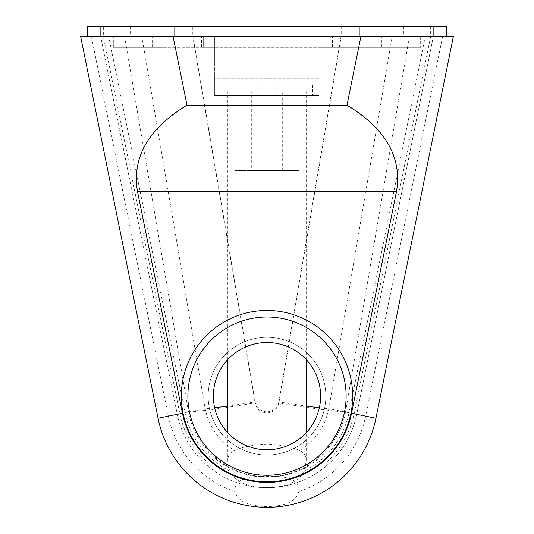 <?xml version="1.0" encoding="UTF-8"?>
<svg xmlns="http://www.w3.org/2000/svg" width="534" height="534" viewBox="0 0 534 534"><rect width="100%" height="100%" fill="white"/><g stroke="black" fill="none" stroke-linecap="round" stroke-linejoin="round"><path stroke-width="0.4" stroke-dasharray="2.67 2" d="M267 481.801A85.66 85.66 0 0 0 352.66 396.141A85.66 85.66 0 0 0 267 310.481A85.66 85.66 0 0 0 181.34 396.141A85.66 85.66 0 0 0 267 481.801M267 449.761A53.62 53.62 0 0 1 213.38 396.141A53.62 53.62 0 0 1 267 342.521A53.62 53.62 0 0 1 320.62 396.141A53.62 53.62 0 0 1 267 449.761M267 337.294A58.847 58.847 0 0 1 325.847 396.141A58.847 58.847 0 0 1 267 454.988A58.847 58.847 0 0 0 325.847 396.141A58.847 58.847 0 0 0 267 337.294A58.847 58.847 0 0 0 208.153 396.141A58.847 58.847 0 0 0 267 454.988A58.847 58.847 0 0 1 208.153 396.141A58.847 58.847 0 0 1 267 337.294A58.847 58.847 0 0 0 208.153 396.141A58.847 58.847 0 0 0 267 454.988A58.847 58.847 0 0 0 325.847 396.141L325.847 451.777A80.988 80.988 0 0 1 208.153 451.777L208.153 396.141A58.847 58.847 0 0 0 267 454.988A58.847 58.847 0 0 0 325.847 396.141A58.847 58.847 0 0 0 267 337.294A58.847 58.847 0 0 0 208.153 396.141L208.153 191.706L325.847 191.706L325.847 396.141A58.847 58.847 0 0 0 267 337.294M251.307 170.553L282.693 170.553L251.307 170.553L251.307 92.088L282.693 92.088L251.307 92.088M282.693 170.553L282.693 92.088M267 476.455L267 412.969C260.625 412.468 256.654 409.111 255.092 402.91A78.465 4.292 -9.7 0 1 188.495 412.061C194.73 446.631 226.209 474.419 261.239 476.361L272.761 476.361C307.778 474.392 339.237 446.704 345.505 412.061L365.636 416.146A100.646 100.646 0 0 1 298.846 491.614L299.04 170.553L234.96 170.553L299.04 170.553M261.239 476.361C244.178 476.448 235.421 480.8 234.96 489.418L234.96 170.553M299.04 489.418C298.606 480.814 289.849 476.461 272.761 476.361M214.655 407.756A58.847 3.217 -9.7 0 1 205.143 408.684C209.008 426.726 218.76 440.663 234.386 450.489C229.827 452.605 227.624 456.176 227.764 461.202L230.094 471.222C235.547 482.008 247.849 487.462 267 487.582C286.137 487.469 298.433 482.015 303.906 471.222L306.236 461.202L306.236 432.687M306.236 359.596L306.236 92.088L227.764 92.088L306.236 92.088M227.764 461.202L227.764 432.687M227.764 359.596L227.764 92.088M430.658 26.7L430.658 36.506L325.847 36.506L325.847 96.961L208.153 96.961L208.153 36.506L100.659 36.506L132.953 195.751L100.659 36.506L433.341 36.506L433.341 26.7L100.659 26.7L433.341 26.7L433.341 36.506L356.719 414.337L433.341 36.506L401.047 195.751L433.341 36.506L100.659 36.506L132.953 36.506L100.659 36.506L177.281 414.337A91.541 91.541 0 0 0 356.719 414.337A91.541 91.541 0 0 1 177.281 414.337L100.659 36.506L103.342 36.506L179.858 413.81A88.918 88.918 0 0 0 208.153 462.791L208.153 451.777M306.236 461.202C306.376 456.176 304.173 452.605 299.614 450.489C291.798 446.958 280.931 444.829 267 444.101L267 411.881C260.625 411.38 256.654 408.023 255.092 401.822A58.847 3.217 -9.7 0 1 227.764 406.067M267 444.101C253.043 444.835 242.176 446.965 234.386 450.489M341.226 26.7L341.226 36.506L87.182 36.506L87.182 26.7L446.818 26.7L446.818 36.506L341.226 36.506L278.908 402.91A78.465 4.292 -170.3 0 0 345.505 412.061L409.378 36.506L80.647 36.506L158.057 418.235A111.159 111.159 0 0 0 375.943 418.235L453.353 36.506L409.378 36.506M234.96 489.418L235.154 491.614C237.537 501.159 248.15 506.139 267 506.566C285.81 506.159 296.423 501.172 298.846 491.614M208.153 462.791L208.153 36.506L325.847 36.506L325.847 26.7L325.847 36.506L430.658 36.506L354.142 413.81A88.918 88.918 0 0 1 325.847 462.791L325.847 36.506L103.342 36.506L103.342 26.7M325.847 462.791L325.847 451.777M208.153 96.961L208.153 191.706M325.847 96.961L325.847 191.706M299.614 450.489C315.234 440.677 324.979 426.746 328.857 408.684L348.989 412.769A83.658 83.658 0 0 1 303.906 471.222M341.039 26.7L341.039 36.506L278.908 401.822A58.847 3.217 -170.3 0 0 306.236 406.067M319.345 407.756A58.847 3.217 -170.3 0 0 328.857 408.684L392.156 36.506L392.156 26.7M401.047 195.751L401.047 36.506L433.341 36.506L401.047 36.506L401.047 195.751M132.953 195.751L132.953 36.506L100.659 36.506L132.953 36.506L132.953 195.751M257.194 95.566L257.194 84.779L276.806 84.779L257.194 84.779L276.806 84.779L257.194 84.779L257.194 95.566L276.806 95.566L276.806 84.779L276.806 95.566L257.194 95.566M367.045 47.299L367.045 36.506L395.814 36.506L367.045 36.506L395.814 36.506L367.045 36.506L367.045 47.299L395.814 47.299L395.814 36.506L395.814 47.299L367.045 47.299M138.186 47.299L138.186 36.506L166.955 36.506L138.186 36.506L166.955 36.506L138.186 36.506L138.186 47.299L166.955 47.299L166.955 36.506L166.955 47.299L138.186 47.299M319.045 53.834L319.045 78.238L319.045 47.299L387.964 47.299L214.421 47.299L319.045 47.299L319.045 36.506L201.612 36.506L332.388 36.506L319.045 36.506L319.045 53.834L319.045 36.506L319.045 53.834L214.421 53.834L214.421 78.238L214.421 47.299L203.634 47.299L214.421 47.299L214.421 36.506L214.421 53.834L214.421 36.506L214.421 53.834L319.045 53.834M387.964 47.299L420.659 47.299L381.43 47.299L420.659 47.299L387.964 47.299L387.964 36.506L420.659 36.506L332.388 36.506L387.964 36.506L387.964 47.299M203.634 47.299L146.036 47.299L203.634 47.299L203.634 36.506L203.634 47.299M146.036 47.299L113.342 47.299L152.57 47.299L113.342 47.299L146.036 47.299L146.036 36.506L113.342 36.506L201.612 36.506L146.036 36.506L146.036 47.299M329.832 47.299L329.832 36.506L329.832 47.299M332.388 47.299L332.388 36.506L332.388 47.299M201.612 47.299L201.612 36.506L201.612 47.299M420.659 36.506L420.659 47.299L420.659 36.506M113.342 47.299L113.342 36.506L113.342 47.299M152.57 47.299L152.57 36.506L152.57 47.299M381.43 47.299L381.43 36.506L381.43 47.299M319.045 84.779L319.045 95.566L319.045 84.779L214.421 84.779L214.421 78.238L214.421 95.566L214.421 78.238L214.421 95.566L319.045 95.566L319.045 78.238L319.045 84.779L220.963 84.779L319.045 84.779L319.045 78.238L319.045 95.566L214.421 95.566L319.045 95.566L214.421 95.566L214.421 84.779L214.421 95.566L214.421 84.779L319.045 84.779L319.045 95.566L319.045 84.779M220.963 84.779L214.421 84.779L220.963 84.779L220.963 95.566L220.963 84.779M87.182 36.506L446.818 36.506M208.153 26.7L208.153 36.506L208.153 26.7M100.659 26.7L100.659 36.506L100.659 26.7L132.953 26.7L132.953 36.506L132.953 26.7L100.659 26.7L100.659 36.506L100.659 26.7M401.047 26.7L401.047 36.506L401.047 26.7M433.341 26.7L433.341 36.506L433.341 26.7M230.094 471.222A83.658 83.658 0 0 1 185.011 412.769L179.858 413.81M278.908 402.91C277.346 409.111 273.375 412.468 267 412.969M442.626 36.506L365.636 416.146L375.943 418.235M235.154 491.614A100.646 100.646 0 0 1 168.364 416.146L158.057 418.235M124.622 36.506L188.495 412.061L168.364 416.146L91.374 36.506M141.844 26.7L141.844 36.506L205.143 408.684L185.011 412.769L108.702 36.506L108.702 26.7M354.142 413.81L356.719 414.337A91.541 91.541 0 0 1 267 487.682M255.092 402.91L192.774 36.506L192.774 26.7M425.298 26.7L425.298 36.506L348.989 412.769L356.719 414.337M278.908 401.822C277.346 408.023 273.375 411.38 267 411.881M255.092 401.822L192.961 36.506L192.961 26.7M319.045 78.238L214.421 78.238L319.045 78.238M312.503 84.779L312.503 95.566L312.503 84.779M436.992 26.7L436.992 36.506M403.744 26.7L403.744 36.506M130.256 26.7L130.256 36.506M97.008 26.7L97.008 36.506"/><path stroke-width="0.8" d="M267 475.26A79.119 79.119 0 0 0 346.119 396.141A79.119 79.119 0 0 0 267 317.022A79.119 79.119 0 0 0 187.881 396.141A79.119 79.119 0 0 0 267 475.26M267 310.481A85.66 85.66 0 0 1 352.66 396.141A85.66 85.66 0 0 1 267 481.801A85.66 85.66 0 0 1 181.34 396.141A85.66 85.66 0 0 1 267 310.481M267 342.521A53.62 53.62 0 0 0 213.38 396.141A53.62 53.62 0 0 0 267 449.761A53.62 53.62 0 0 0 320.62 396.141A53.62 53.62 0 0 0 267 342.521M306.236 432.687L306.236 359.596M227.764 432.687L227.764 359.596M227.764 406.067A58.847 3.217 -9.7 0 1 214.655 407.756M360.904 36.506L453.353 36.506L375.943 418.235A111.159 111.159 0 0 1 158.057 418.235L80.647 36.506L173.096 36.506L187.013 105.165L346.987 105.165L360.904 36.506L173.096 36.506M187.013 105.165C148.232 128.747 131.738 157.597 137.545 191.706L182.474 413.283A86.241 86.241 0 0 0 351.526 413.283L396.455 191.706C402.262 157.597 385.768 128.747 346.987 105.165M306.236 406.067A58.847 3.217 -170.3 0 0 319.345 407.756M87.182 36.506L87.182 26.7L446.818 26.7L446.818 36.506M174.812 26.7L174.812 36.506M359.188 26.7L359.188 36.506M182.474 413.283L158.057 418.235M351.526 413.283L375.943 418.235M137.545 191.706L396.455 191.706"/></g></svg>
